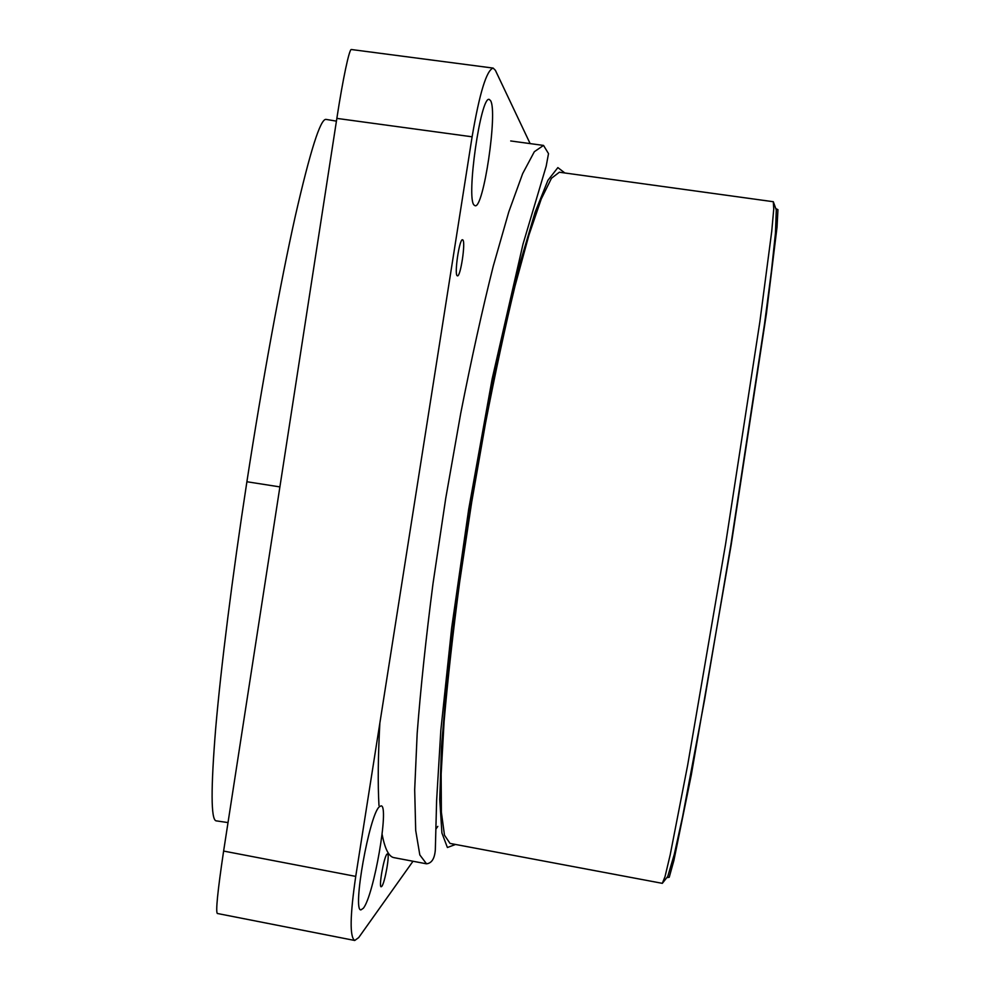<?xml version="1.0" encoding="UTF-8"?>
<svg xmlns="http://www.w3.org/2000/svg" width="990" height="990" viewBox="0 0 990 990"><rect width="100%" height="100%" fill="white"/><g stroke="black" fill="none" stroke-linecap="round" stroke-linejoin="round"><path stroke-width="1.49" d="M351.376 49.512L351.314 49.5C349.297 48.993 343.023 78.136 336.848 118.392L223.616 851.066C217.639 891.198 215.56 912.013 217.367 913.498L217.429 913.498M437.803 826.402L436.008 828.915M413.003 861.251L358.689 937.592L354.729 940.475C349.643 937.171 349.977 915.812 355.732 876.398L472.106 136.806C479.544 93.085 486.56 70.179 493.144 68.087L495.384 70.302L530.133 143.6M474.136 205.103L475.064 205.722C483.442 209.237 497.883 111.981 490.595 100.658L489.283 99.446C480.732 95.052 465.931 198.94 474.136 205.103M363.305 908.276C373.849 895.777 389.54 805.13 381.076 805.86L379.306 806.788C369.381 814.671 352.106 911.443 360.966 909.872L363.305 908.276M386.892 854.197C383.835 857.328 378.564 887.238 381.162 886.793L381.818 886.335C384.949 882.746 390.06 853.454 387.498 853.813L386.892 854.197M462.837 239.927L462.553 239.766C459.459 238.318 454.125 274.23 457.194 275.752L457.43 275.863C460.511 277.2 465.807 242.067 462.837 239.927M336.427 121.139L325.945 119.382C320.389 118.874 310.155 151.198 295.255 216.34C280.591 282.039 262.399 381.113 246.894 481.746C232.266 576.947 220.919 667.705 215.684 728.417C210.808 788.572 210.919 819.386 216.006 820.834L228.022 822.579M773.314 201.725L559.35 172.223L551.467 178.262L541.245 199.015L528.945 235.063L515.048 285.912C505.197 326.638 495.346 372.475 485.484 423.398L471.648 502.45L459.694 581.798C452.888 633.216 447.69 679.808 444.102 721.562L441.144 774.192L441.379 812.27L444.485 835.201L450.042 843.43L662.322 883.34L665.045 876.546L670.205 854.803L687.654 765.196L725.633 543.807L759.862 321.8L771.742 231.289L773.747 209.026L773.314 201.725L776.284 209.979L775.455 233.133L771.408 271.26L764.527 323.953L730.905 544.661L704.62 699.546L682.58 816.787L674.314 854.234L667.755 876.447L662.322 883.34M455.524 844.458L447.406 847.514L441.911 832.998L439.746 799.425L441.478 746.757L447.369 676.937L457.331 593.827L470.745 503.7C481.078 442.419 491.981 385.11 503.427 331.786L519.998 263.241L535.132 212.145L547.915 180.328L557.865 167.607L564.869 172.99M382.115 834.347C384.962 849.061 388.921 856.82 393.995 857.649L426.517 863.812L419.822 854.939L415.701 830.462L414.686 789.76L417.174 733.429C420.614 688.669 425.898 638.686 433.026 583.457L445.748 498.23L460.721 413.362C471.488 358.726 482.34 309.647 493.268 266.112L508.786 211.897L522.658 173.621L534.34 151.705L543.51 145.419L510.704 140.964M379.851 723.108C378.044 756.669 377.759 784.117 378.972 805.476M223.616 851.066L355.732 876.398M472.106 136.806L336.848 118.392M246.894 481.746L279.898 486.907M667.272 877.573L669.228 877.276L673.868 860.595L691.28 775.034L731.202 544.71L766.421 313.62L777.051 226.958L777.942 209.67L776.185 208.766M354.729 940.475L217.367 913.485M351.314 49.512L493.144 68.087M426.628 863.787C431.739 863.206 434.635 858.553 435.328 849.841L436.615 800.601L440.822 730.385L451.663 627.92L468.691 509.293L492.129 378.984L522.992 244.171L546.183 166.196L548.51 153.623L543.572 145.468"/></g></svg>
